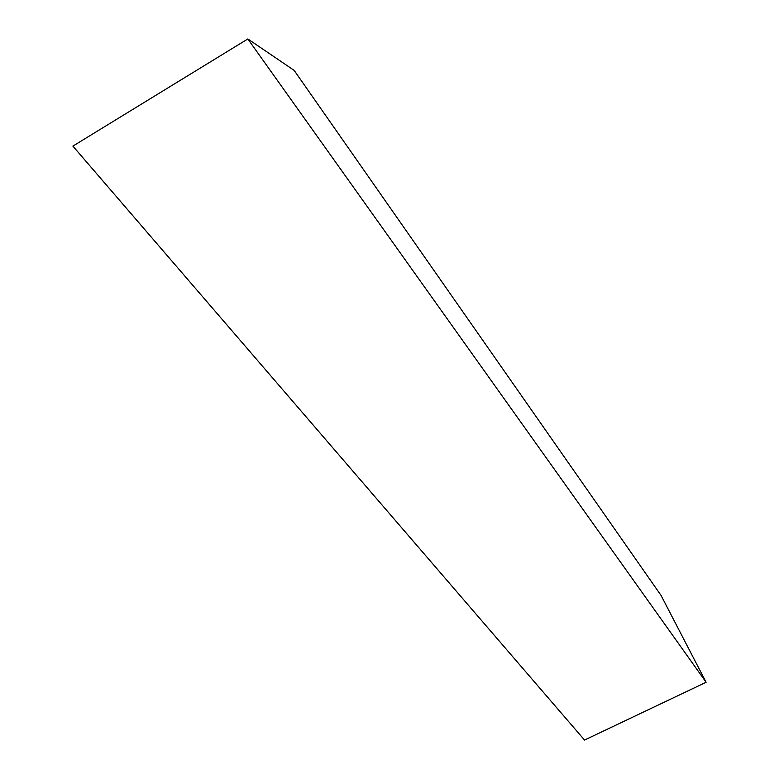 <?xml version="1.0" encoding="UTF-8"?>
<svg xmlns="http://www.w3.org/2000/svg" width="779" height="779" viewBox="0 0 779 779"><rect width="100%" height="100%" fill="white"/><g stroke="black" fill="none" stroke-linecap="round" stroke-linejoin="round"><path stroke-width="1.17" d="M247.839 38.95L72.885 146.111L584.532 740.05L706.115 682.268L247.839 38.95L294.16 70.402L661.069 595.458L706.115 682.268"/></g></svg>
